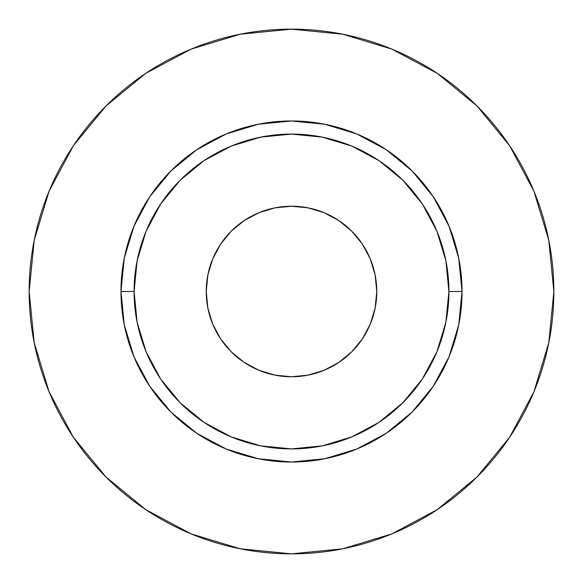 <?xml version="1.0" encoding="UTF-8"?>
<svg xmlns="http://www.w3.org/2000/svg" width="583" height="583" viewBox="0 0 583 583"><rect width="100%" height="100%" fill="white"/><g stroke="black" fill="none" stroke-linecap="round" stroke-linejoin="round"><path stroke-width="0.87" d="M376.764 291.5A85.264 85.264 0 0 1 291.5 376.764A85.264 85.264 0 0 1 206.236 291.5L207.876 274.863L212.729 258.874L220.607 244.131L231.211 231.211L244.131 220.607L258.874 212.729L274.863 207.876L291.5 206.236L308.137 207.876L324.126 212.729L338.869 220.607L351.789 231.211L362.393 244.131L370.271 258.874L375.124 274.863L376.764 291.5L375.124 308.137L370.271 324.126L362.393 338.869L351.789 351.789L338.869 362.393L324.126 370.271L308.137 375.124L291.5 376.764L274.863 375.124L258.874 370.271L244.131 362.393L231.211 351.789L220.607 338.869L212.729 324.126L207.876 308.137L206.236 291.5A85.264 85.264 0 0 1 291.5 206.236A85.264 85.264 0 0 1 376.764 291.5M448.91 291.5L462.028 291.5A170.528 170.528 0 0 1 291.5 462.028A170.528 170.528 0 0 1 120.972 291.5L134.09 291.5A157.41 157.41 0 0 1 291.5 134.09A157.41 157.41 0 0 1 448.91 291.5A157.41 157.41 0 0 1 291.5 448.91A157.41 157.41 0 0 1 134.09 291.5L137.114 322.21L146.071 351.738L160.617 378.95L180.191 402.809L204.05 422.384L231.262 436.929L260.79 445.886L291.5 448.91L322.21 445.886L351.738 436.929L378.95 422.384L402.809 402.809L422.384 378.95L436.929 351.738L445.886 322.21L448.91 291.5L445.886 260.79L436.929 231.262L422.384 204.05L402.809 180.191L378.95 160.617L351.738 146.071L322.21 137.114L291.5 134.09L260.79 137.114L231.262 146.071L204.05 160.617L180.191 180.191L160.617 204.05L146.071 231.262L137.114 260.79L134.09 291.5L120.972 291.5L124.252 258.233L133.952 226.24L149.714 196.762L170.921 170.921L196.762 149.714L226.24 133.952L258.233 124.252L291.5 120.972L324.767 124.252L356.76 133.952L386.238 149.714L412.079 170.921L433.286 196.762L449.048 226.24L458.748 258.233L462.028 291.5L458.748 324.767L449.048 356.76L433.286 386.238L412.079 412.079L386.238 433.286L356.76 449.048L324.767 458.748L291.5 462.028L258.233 458.748L226.24 449.048L196.762 433.286L170.921 412.079L149.714 386.238L133.952 356.76L124.252 324.767L120.972 291.5A170.528 170.528 0 0 1 291.5 120.972A170.528 170.528 0 0 1 462.028 291.5L448.91 291.5M29.15 291.5A262.35 262.35 0 0 1 291.5 29.15A262.35 262.35 0 0 1 553.85 291.5A262.35 262.35 0 0 1 291.5 553.85A262.35 262.35 0 0 1 29.15 291.5L34.193 342.68L49.118 391.9L73.363 437.257L105.989 477.011L145.743 509.637L191.1 533.882L240.32 548.807L291.5 553.85L342.68 548.807L391.9 533.882L437.257 509.637L477.011 477.011L509.637 437.257L533.882 391.9L548.807 342.68L553.85 291.5L548.807 240.32L533.882 191.1L509.637 145.743L477.011 105.989L437.257 73.363L391.9 49.118L342.68 34.193L291.5 29.15L240.32 34.193L191.1 49.118L145.743 73.363L105.989 105.989L73.363 145.743L49.118 191.1L34.193 240.32L29.15 291.5M509.637 145.743L477.011 105.989L437.323 73.414M145.743 73.363L105.989 105.989L73.414 145.677M73.363 437.257L105.989 477.011L145.677 509.586M437.257 509.637L477.011 477.011L509.586 437.323"/></g></svg>
